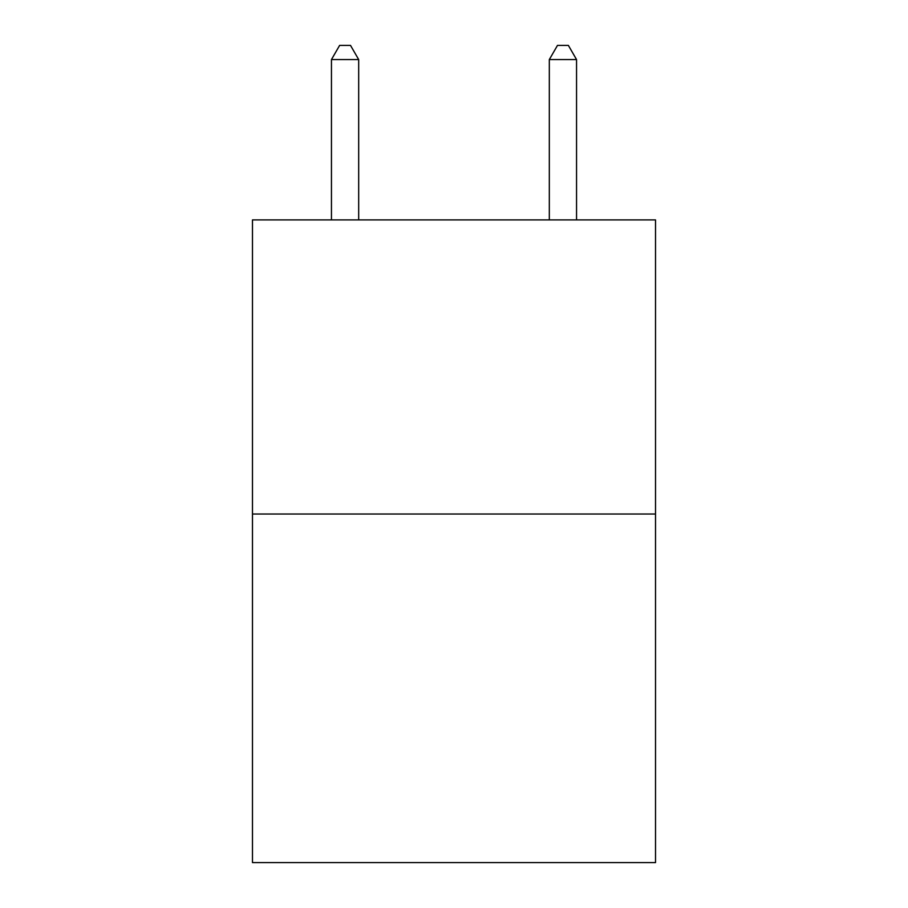 <?xml version="1.0" encoding="UTF-8"?>
<svg xmlns="http://www.w3.org/2000/svg" width="908" height="908" viewBox="0 0 908 908"><rect width="100%" height="100%" fill="white"/><g stroke="black" fill="none" stroke-linecap="round" stroke-linejoin="round"><path stroke-width="1.36" d="M655.519 514.019L655.519 219.906L252.481 219.906L252.481 862.6L655.519 862.6L655.519 514.019L252.481 514.019M358.683 219.906L358.683 59.565L331.454 59.565L331.454 219.906M331.454 59.565L339.626 45.4L350.511 45.4L358.683 59.565M576.546 219.906L576.546 59.565L549.317 59.565L549.317 219.906M549.317 59.565L557.489 45.4L568.374 45.4L576.546 59.565"/></g></svg>
